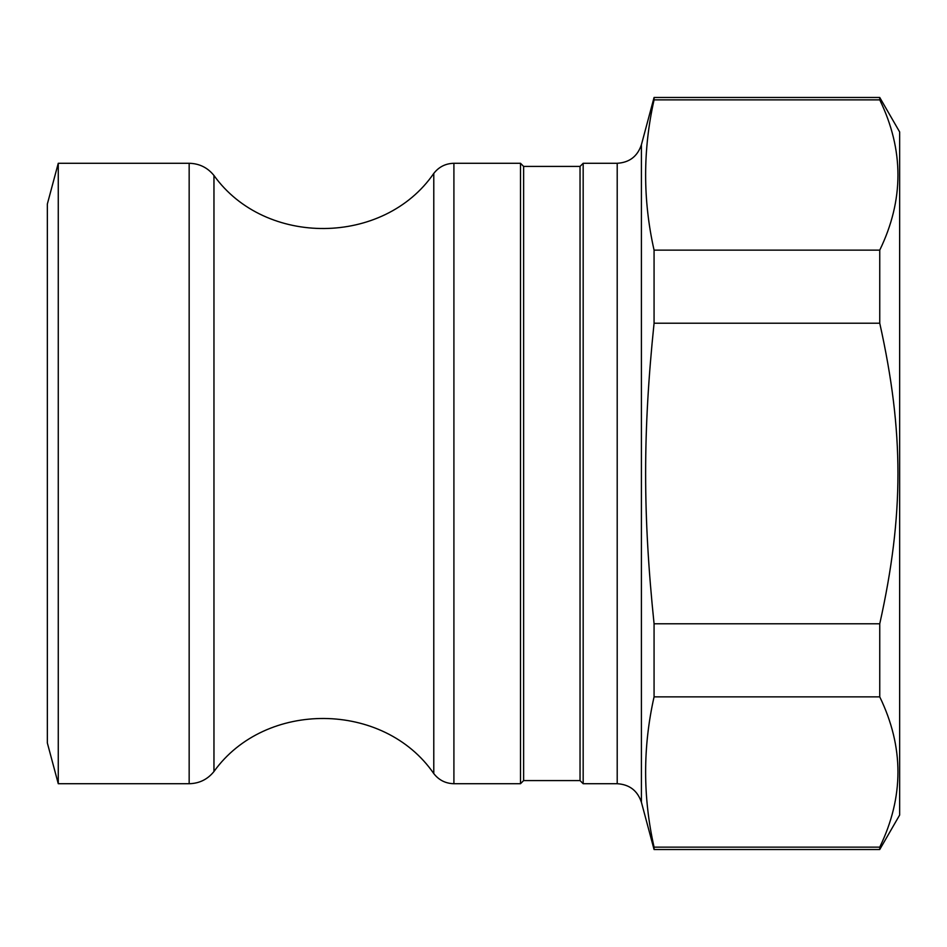<?xml version="1.0" encoding="UTF-8"?>
<svg xmlns="http://www.w3.org/2000/svg" width="947" height="947" viewBox="0 0 947 947"><rect width="100%" height="100%" fill="white"/><g stroke="black" fill="none" stroke-linecap="round" stroke-linejoin="round"><path stroke-width="1.42" d="M580.038 780.577L580.038 166.423L583.174 163.286L583.174 783.714L580.038 780.577L523.632 780.577L520.507 783.714L520.507 163.286L453.909 163.286L453.909 783.714L520.507 783.714M523.632 780.577L523.632 166.423L520.507 163.286M654.069 849.518L654.069 847.139L879.751 847.139L879.751 849.518L654.069 849.518L641.415 802.287L641.415 144.713C637.532 156.35 629.459 162.541 617.207 163.286L617.207 783.714L583.174 783.714M879.751 250.138L879.751 323.223L654.069 323.223L654.069 250.138L879.751 250.138C904.018 200.042 904.018 149.957 879.751 99.861L654.069 99.861L654.069 97.482L879.751 97.482L879.751 99.861M879.751 623.777L879.751 696.862L654.069 696.862L654.069 623.777L879.751 623.777C904.018 514.754 904.018 432.246 879.751 323.223M654.069 323.223C642.812 432.246 642.812 514.754 654.069 623.777M654.069 99.861C642.812 149.957 642.812 200.042 654.069 250.138M654.069 696.862C642.812 746.958 642.812 797.043 654.069 847.139M879.751 97.482L899.65 131.953L899.65 815.047L879.751 849.518M58.264 783.714L47.35 742.981L47.35 204.019L58.264 163.286L58.264 783.714L189.163 783.714C199.308 783.489 207.582 779.417 213.963 771.521L213.963 175.479C207.582 167.583 199.308 163.511 189.163 163.286L189.163 783.714M879.751 847.139C904.018 797.043 904.018 746.958 879.751 696.862M453.909 163.286C445.611 163.488 438.899 166.861 433.785 173.408L433.785 773.592C438.899 780.139 445.611 783.512 453.909 783.714M580.038 166.423L523.632 166.423M617.207 163.286L583.174 163.286M641.415 144.713L654.069 97.482M641.415 802.287C637.532 790.65 629.459 784.459 617.207 783.714M189.163 163.286L58.264 163.286M433.785 173.408C383.926 245.971 265.196 247.096 213.963 175.479M433.785 773.592C383.926 701.029 265.196 699.904 213.963 771.521"/></g></svg>
